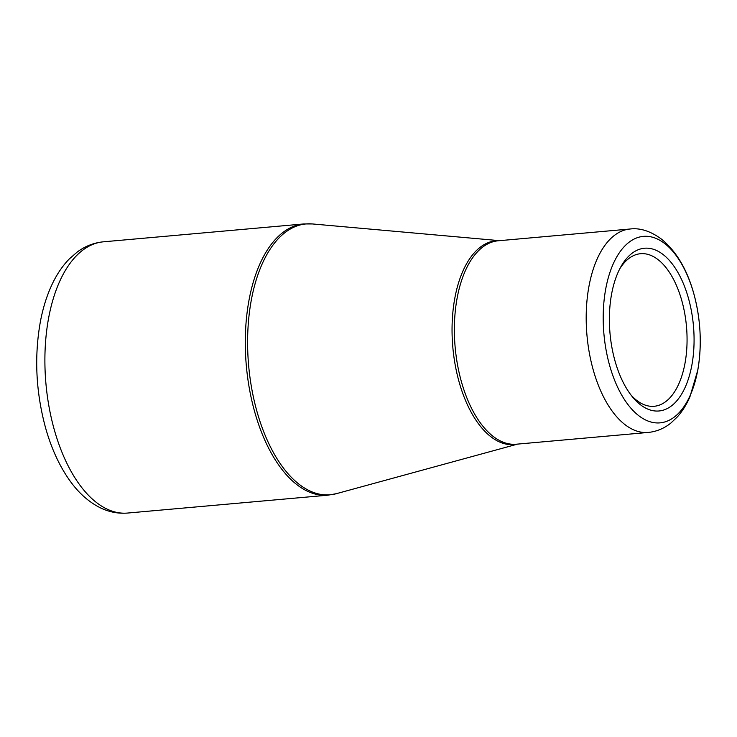 <?xml version="1.0" encoding="UTF-8"?>
<svg xmlns="http://www.w3.org/2000/svg" width="737" height="737" viewBox="0 0 737 737"><rect width="100%" height="100%" fill="white"/><g stroke="black" fill="none" stroke-linecap="round" stroke-linejoin="round"><path stroke-width="1.11" d="M683.623 284.178A81.696 41.889 -95.1 0 1 685.18 387.284A81.696 41.889 -95.1 0 1 632.632 397.096A81.696 41.889 -95.1 0 1 620.987 266.564A81.696 41.889 -95.1 0 1 683.623 284.178M615.183 381.665A93.608 47.997 -95.1 0 1 642.351 236.485A93.608 47.997 -95.1 0 1 697.653 370.674A93.608 47.997 -95.1 0 1 615.183 381.665M631.038 395.087A76.593 39.273 84.9 0 0 654.17 406.28A76.593 39.273 84.9 0 0 684.793 364.354A76.593 39.273 84.9 0 0 677.266 287.402A76.593 39.273 84.9 0 0 640.564 253.712A76.593 39.273 84.9 0 0 619.771 268.821M327.974 495.181A136.161 69.822 -95.1 0 1 246.333 365.764A136.161 69.822 -95.1 0 1 303.773 223.947L103.383 241.819A136.161 69.822 84.9 0 0 45.934 383.636A136.161 69.822 84.9 0 0 127.575 513.053L327.974 495.181L336.496 493.643A135.958 69.72 84.9 0 1 265.007 434.968A135.958 69.72 84.9 0 1 252.791 292.865A135.958 69.72 84.9 0 1 312.442 223.947L303.773 223.947M517.411 444.107A102.314 52.465 -95.1 0 1 465.148 399.583A102.314 52.465 -95.1 0 1 455.659 293.971A102.314 52.465 -95.1 0 1 499.262 240.677M648.201 432.444A102.121 52.364 -95.1 0 1 599.264 387.515A102.121 52.364 -95.1 0 1 589.222 284.915A102.121 52.364 -95.1 0 1 630.052 229.014L498.23 240.778A102.121 52.364 84.9 0 0 457.401 296.67A102.121 52.364 84.9 0 0 467.433 399.279A102.121 52.364 84.9 0 0 516.379 444.208L648.201 432.444C656.639 431.596 664.258 428.418 671.038 422.918L677.478 416.764C682.434 411.154 686.58 404.521 689.906 396.875L697.792 370.177C702.075 344.824 700.749 319.305 693.803 293.612C687.096 269.475 676.308 251.299 661.421 239.092C650.522 231.096 640.066 227.742 630.052 229.014M499.52 240.658L312.442 223.947M517.66 444.089L336.496 493.643M103.383 241.819C93.903 242.749 85.197 246.14 77.274 251.99L69.232 258.991C62.378 266.057 56.592 274.661 51.876 284.804C46.846 295.62 43.05 307.707 40.489 321.056C34.142 356.146 35.809 391.651 45.491 427.571C51.221 448.041 59.218 465.563 69.49 480.156C78.251 492.611 88.431 501.777 100.02 507.646C108.873 512.022 118.058 513.818 127.575 513.053"/></g></svg>

